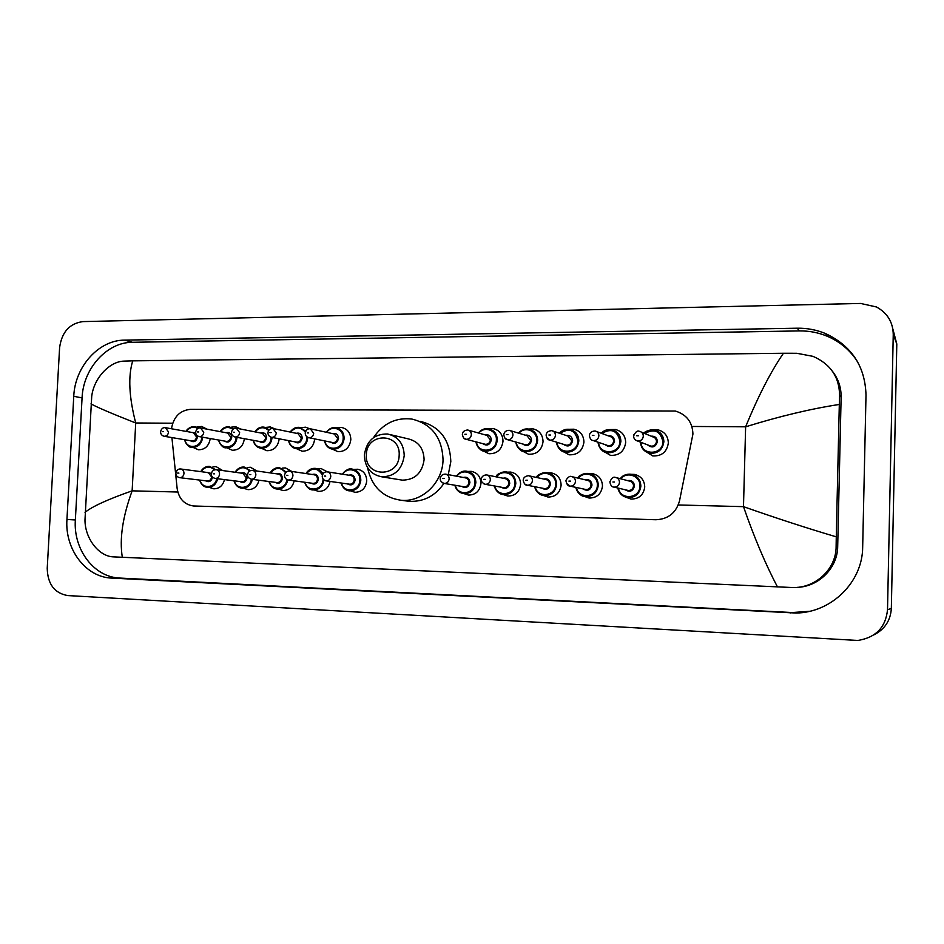 <?xml version="1.0" encoding="UTF-8"?>
<svg xmlns="http://www.w3.org/2000/svg" width="944" height="944" viewBox="0 0 944 944"><rect width="100%" height="100%" fill="white"/><g stroke="black" fill="none" stroke-linecap="round" stroke-linejoin="round"><path stroke-width="1.42" d="M224.483 479.611C222.878 485.676 219.315 488.732 213.792 488.803L210.241 487.694M258.986 480.213C257.405 486.431 253.759 489.582 248.06 489.641L244.413 488.508M294.174 480.826C292.616 487.21 288.899 490.443 282.999 490.502L279.259 489.334M330.058 481.416C328.547 487.989 324.736 491.317 318.624 491.387L314.777 490.172M354.236 469.428L357.516 469.239C363.416 470.478 366.496 474.384 366.744 480.968C365.67 488.319 361.741 492.095 354.956 492.284L351.003 491.022M467.976 471.445L471.233 471.351C477.44 472.684 480.685 476.708 480.968 483.434C479.871 491.069 475.682 494.939 468.413 495.081L464.047 493.641M507.565 472.142L510.728 472.083C517.029 473.463 520.333 477.522 520.628 484.296C519.507 492.025 515.235 495.942 507.801 496.048L503.294 494.55M547.992 472.85L551.06 472.838C557.456 474.254 560.807 478.36 561.125 485.169C559.993 492.992 555.615 496.957 548.004 497.04L543.307 495.447M589.268 473.569L592.254 473.605C598.744 475.068 602.154 479.222 602.484 486.054C601.34 493.995 596.856 497.995 589.056 498.043L584.112 496.32M631.453 474.325L634.333 474.395C640.929 475.906 644.398 480.095 644.74 486.962C643.56 495.022 638.982 499.057 630.981 499.069L625.671 497.134M210.241 438.547C208.954 445.969 205.013 449.71 198.429 449.781L193.426 447.562M244.378 438.689C243.163 446.323 239.139 450.17 232.307 450.241L227.185 447.952M279.176 438.807L279.176 438.925C277.996 446.724 273.878 450.654 266.845 450.713L261.594 448.353M314.659 438.877L314.647 439.29C313.443 447.185 309.254 451.149 302.056 451.197L296.664 448.742M336.89 427.868L341.586 427.467C347.534 428.895 350.613 432.954 350.826 439.668C349.61 447.668 345.315 451.669 337.964 451.68L332.43 449.155M488.437 428.777L493.205 428.588C499.494 430.193 502.763 434.417 503.01 441.261C501.712 449.71 497.016 453.863 488.921 453.734L482.514 450.548M528.274 429.036L533.112 428.895C539.472 430.547 542.788 434.806 543.048 441.674C541.726 450.253 536.912 454.453 528.605 454.265L521.843 450.76M568.949 429.296L573.858 429.201C580.3 430.912 583.652 435.219 583.935 442.099C582.578 450.819 577.645 455.055 569.126 454.807L561.904 450.866M610.461 429.567L615.5 429.52C622.013 431.302 625.4 435.644 625.683 442.535C624.303 451.397 619.24 455.669 610.485 455.362L602.72 450.807M652.835 429.862L658.051 429.862C664.623 431.703 668.045 436.081 668.34 442.984C666.924 451.987 661.72 456.306 652.717 455.917L644.292 450.524M171.914 437.579L177.13 488.39C178.817 498.727 184.269 504.592 193.473 505.984L655.856 519.743C668.187 519.188 676.069 512.911 679.515 500.886L692.931 434.039C692.459 422.145 686.595 414.475 675.338 411.041L190.417 409.342C179.856 410.428 173.543 416.906 171.466 428.777M317.857 468.767L321.113 468.566L327.332 471.835M282.197 468.13L285.43 467.905L291.802 471.445M247.234 467.504L250.431 467.256L256.898 471.009M212.943 466.879L216.117 466.619L222.631 470.549M300.853 427.656L305.561 427.195L309.585 428.729M265.559 427.431L270.232 426.936L274.822 428.883M230.961 427.219L235.599 426.688L240.661 429.06M197.036 427.007L201.627 426.44L207.007 429.166M59.602 347.652C61.749 332.158 69.49 323.473 82.824 321.609L860.562 303.437L876.445 306.965C887.395 312.995 893 322.152 893.248 334.459L887.513 609.812C885.661 627.406 875.761 637.613 857.825 640.457L67.708 595.57C54.457 593.21 47.625 584.1 47.224 568.253L59.602 347.652M892.835 328.89L896.8 344.005L891.337 608.384C890.593 620.574 884.681 629.459 873.613 635.017M862.674 547.166L866.002 395.135C865.188 366.402 851.712 345.893 825.575 333.586C816.548 329.845 807.108 328.052 797.267 328.205L124.537 340.123C98.707 340.041 74.895 366.732 73.762 396.291L66.941 519.46C64.758 549.314 85.762 577.315 111.84 578.106L796.04 613.034C831.298 612.668 862.592 582.2 862.674 547.166M857.836 362.201C850.414 350.436 840.243 341.787 827.31 336.265C818.377 332.559 809.043 330.778 799.308 330.919L132.455 342.283C106.814 342.188 83.166 368.62 82.069 397.92L75.355 519.967C73.184 549.538 94.07 577.291 119.959 578.07L792.323 612.538L809.598 611.287M797.125 587.369C818.79 586.708 837.611 567.946 837.694 546.552L841.128 397.176C841.234 387.571 838.378 378.992 832.537 371.417M777.49 586.92C765.726 564.689 754.386 537.938 743.483 506.657C776.959 518.409 807.887 528.463 836.266 536.841L836.124 546.246C836.431 568.713 815.828 588.242 792.653 587.546L113.563 556.877C99.25 556.618 85.054 538.989 84.972 520.097L91.721 396.338C93.834 378.072 109.716 361.351 124.006 361.115L132.726 360.856C127.995 376.243 128.986 396.952 135.712 422.983C112.336 413.791 97.421 407.43 90.966 403.89M836.266 536.841L839.31 404.457C810.943 408.799 779.72 416.245 745.63 426.806C758.162 396.209 770.764 371.7 783.437 353.257L132.726 360.856M783.437 353.257L796.795 353.28L812.996 356.348C830.413 363.959 839.287 376.927 839.594 395.253L839.31 404.457M85.043 512.38C91.981 506.598 107.675 499.411 132.136 490.845C122.626 516.852 119.357 539 122.319 557.29M366.366 454.796C366.473 432.14 400.822 432.376 399.17 455.279C398.934 478.219 364.514 477.463 366.366 454.796M364.372 455.043C366.543 440.824 374.284 433.815 387.583 434.004C398.25 436.517 403.796 443.727 404.221 455.622C402.156 469.546 394.651 476.602 381.706 476.803C370.591 474.525 364.809 467.268 364.372 455.043M400.339 479.823L402.262 480.142C414.829 479.965 422.11 473.145 424.104 459.704C423.679 448.211 418.286 441.249 407.926 438.795L390.674 434.724M373.505 437.615C383.075 423.431 395.878 417.248 411.926 419.065C431.868 424.08 442.24 437.721 443.043 459.999C442.63 482.998 421.779 502.656 400.811 500.237C382.733 497.405 371.641 486.538 367.535 467.61M420.045 421.284C439.751 426.228 450.005 439.692 450.807 461.651L448.282 474.643M443.963 483.399C435.137 496.048 423.514 502.019 409.106 501.299L406.404 500.957M678.276 504.969L743.483 506.657L745.63 426.806L691.905 426.464M177.802 492.025L132.136 490.845L135.712 422.983L172.681 423.219M887.513 609.812L891.337 608.384M893.248 334.459L896.8 344.005M132.455 342.283L124.537 340.123M82.069 397.92L73.762 396.291M799.308 330.919L797.267 328.205M792.323 612.538L790.175 612.975M119.959 578.07L111.84 578.106M75.355 519.967L66.941 519.46M837.694 546.552L836.124 546.246M841.128 397.176L839.594 395.253M654.699 430.086C648.292 430.24 644.764 431.302 644.115 433.249C647.159 430.452 650.687 429.39 654.699 430.086C660.552 431.715 663.608 435.609 663.868 441.757C662.605 449.781 657.968 453.616 649.956 453.262C644.162 451.834 641 448.117 640.469 442.122M641.082 442.358C641.177 455.905 663.03 455.315 662.912 441.674C660.481 430.995 654.416 428.281 644.728 433.508M651.089 436.163C654.924 435.951 657.036 437.78 657.437 441.627C655.525 447.35 652.221 448.424 647.513 444.848M649.271 445.533L650.876 446.146C654.109 446.311 655.974 444.777 656.481 441.544C656.375 439.066 655.148 437.509 652.776 436.86L641.259 432.057M643.324 436.187C642.781 439.538 640.846 441.143 637.507 440.978C634.923 440.164 633.636 438.476 633.636 435.927C635.418 431.856 637.365 430.311 639.477 431.314C641.932 431.986 643.218 433.603 643.324 436.187M636.728 435.762L638.356 435.786L636.728 435.762M633.613 435.939L633.837 434.759M611.818 429.744C605.352 429.673 604.644 430.169 601.245 433.249C604.231 430.275 607.747 429.107 611.818 429.744C617.612 431.325 620.633 435.172 620.881 441.32C619.653 449.202 615.146 453.014 607.358 452.719C601.835 451.433 598.72 447.916 598.012 442.181C599.664 448.907 602.779 452.424 607.358 452.719M598.602 442.382C599.192 455.468 620.031 454.442 619.937 441.249C617.423 430.476 611.382 427.88 601.835 433.473M608.196 435.821C612.031 435.503 614.155 437.296 614.568 441.19C612.798 446.736 609.612 447.869 605.01 444.589M593.233 440.541C591.239 440.423 589.965 438.748 589.386 435.538C589.681 432.694 591.593 431.172 595.098 430.971C597.517 431.609 598.779 433.225 598.885 435.798C598.366 439.09 596.478 440.671 593.233 440.541L608.16 445.674C611.299 445.804 613.116 444.294 613.612 441.119C613.517 438.641 612.29 437.096 609.954 436.47L596.573 431.526M592.325 435.385L593.906 435.396L592.325 435.385M569.857 429.426C565.952 428.741 562.447 429.992 559.355 433.19C562.27 430.075 565.763 428.824 569.857 429.426C575.592 430.936 578.578 434.759 578.825 440.895C577.622 448.648 573.22 452.412 565.645 452.188C560.347 450.996 557.279 447.645 556.453 442.134C558.388 448.778 561.456 452.129 565.645 452.188M557.019 442.311C557.963 455.008 577.952 453.663 577.87 440.824C575.297 430.004 569.315 427.526 559.922 433.379M566.235 435.491C570.07 435.078 572.194 436.836 572.619 440.765C570.955 446.158 567.875 447.326 563.379 444.282M546.576 437.497L549.939 440.116C547.98 440.034 546.706 438.382 546.116 435.149C546.352 432.446 548.216 430.936 551.697 430.641C554.093 431.255 555.343 432.848 555.438 435.408C554.93 438.653 553.101 440.223 549.939 440.116L566.353 445.214C569.409 445.32 571.179 443.81 571.663 440.695L568.04 436.093L552.936 431.054M548.889 435.007L550.446 435.019L548.889 435.007M518.409 433.095C521.241 429.874 524.711 428.541 528.805 429.107C534.469 430.582 537.407 434.37 537.643 440.47C536.463 448.117 532.18 451.846 524.805 451.669C519.696 450.571 516.687 447.35 515.778 442.016C517.985 448.612 520.994 451.834 524.805 451.669M516.309 442.17C517.524 454.512 536.758 452.931 536.688 440.4C537.455 430.889 524.817 425.862 518.94 433.261M525.194 435.16C529.006 434.677 531.118 436.399 531.543 440.352C529.973 445.615 527 446.807 522.598 443.951M524.463 444.482L525.419 444.754C528.392 444.836 530.115 443.35 530.587 440.282L527.023 435.715L510.315 430.629M524.439 444.471L507.589 439.692C505.724 439.715 504.462 438.075 503.777 434.771C504.19 431.892 506.019 430.405 509.253 430.311C511.613 430.912 512.852 432.482 512.946 435.042C512.45 438.228 510.657 439.786 507.589 439.692L504.91 438.146M506.421 434.629L507.931 434.641L506.421 434.629M478.348 432.966C481.11 429.662 484.52 428.281 488.603 428.812C494.196 430.228 497.099 433.98 497.323 440.069C496.178 447.586 492.001 451.291 484.803 451.161C479.859 450.123 476.909 447.019 475.941 441.851M476.449 441.981C477.841 454.017 496.414 452.247 496.367 439.998C497.146 430.464 484.532 425.567 478.856 433.107M485.027 434.842C488.803 434.287 490.904 435.986 491.34 439.939C489.842 445.096 486.939 446.311 482.644 443.597M464.059 438.335L466.147 439.279C464.33 439.338 463.067 437.709 462.359 434.405C462.525 431.762 464.318 430.287 467.728 429.992C470.065 430.57 471.268 432.128 471.363 434.677C470.879 437.815 469.144 439.349 466.147 439.279L485.334 444.305C488.225 444.376 489.912 442.889 490.373 439.869L486.856 435.361L468.637 430.24M464.861 434.275L466.348 434.287L464.861 434.275M326.305 432.258C328.795 428.8 332.005 427.266 335.934 427.667C341.221 428.93 343.946 432.541 344.135 438.512C343.05 445.627 339.238 449.191 332.701 449.191C328.311 448.365 325.574 445.592 324.5 440.883M324.889 440.954C326.671 452.046 343.132 449.851 343.168 438.441C343.994 428.989 331.733 424.505 326.695 432.34M332.489 433.591C336.088 432.859 338.105 434.452 338.53 438.394C337.22 443.184 334.613 444.435 330.707 442.134M332.5 442.5L332.972 442.594C335.592 442.606 337.126 441.178 337.563 438.323L334.259 433.98L310.812 428.895M332.477 442.5L308.948 437.721C306.411 436.895 305.172 435.326 305.231 433.013C305.962 429.921 307.65 428.517 310.281 428.788L313.679 433.284C313.231 436.246 311.65 437.733 308.948 437.721L308.074 437.497M307.272 432.907L308.641 432.918L307.272 432.907M307.744 437.355L307.732 438.146C306.67 445.167 302.941 448.695 296.546 448.719C292.262 447.928 289.572 445.226 288.498 440.6M288.864 440.671C290.681 451.562 306.717 449.309 306.765 438.075L306.741 436.694M296.263 433.296C299.814 432.517 301.797 434.098 302.222 438.028C300.947 442.748 298.398 443.987 294.575 441.768M296.333 442.111L296.758 442.193C299.331 442.193 300.829 440.777 301.254 437.957L298.009 433.65L273.418 428.6M296.322 442.111L271.648 437.355C269.17 436.624 267.943 435.066 267.954 432.682C268.462 429.815 270.137 428.423 272.946 428.505L276.285 432.954C275.837 435.88 274.291 437.343 271.648 437.355L270.928 437.178M269.901 432.576L271.235 432.588L269.901 432.576M290.197 432.045C292.64 428.576 295.791 427.03 299.661 427.396L305.726 431.16M305.337 432.222C300.64 426.664 295.72 426.629 290.575 432.128M272.061 437.426L272.049 437.78C270.999 444.718 267.341 448.211 261.099 448.258C256.91 447.503 254.278 444.86 253.204 440.317M253.547 440.376C255.387 451.09 271.011 448.778 271.081 437.709L271.093 437.237M260.745 433.001C264.249 432.199 266.208 433.756 266.621 437.674C265.382 442.311 262.892 443.562 259.152 441.403M260.886 441.721L261.252 441.792C263.765 441.78 265.229 440.388 265.653 437.603L262.467 433.331L236.791 428.305M260.863 441.721L235.115 436.989C232.72 436.364 231.481 434.818 231.433 432.352C232.259 429.249 233.9 427.868 236.378 428.222L239.646 432.635C239.21 435.526 237.699 436.966 235.115 436.989L234.501 436.848M233.286 432.258L234.596 432.269L233.286 432.258M254.809 431.833C257.193 428.352 260.296 426.782 264.108 427.136L269.205 429.791M268.651 430.488C263.942 426.417 259.447 426.889 255.163 431.904M237.062 437.343L237.05 437.426C236.012 444.282 232.436 447.739 226.324 447.81C222.241 447.09 219.657 444.482 218.583 440.022M218.902 440.081C220.754 450.618 236 448.27 236.094 437.355L236.094 437.166M225.935 432.706C229.38 431.88 231.315 433.426 231.717 437.32C230.513 441.898 228.07 443.137 224.412 441.049M198.795 436.517L199.314 436.624C196.942 436.057 195.727 434.523 195.644 432.033C196.47 428.965 198.098 427.597 200.529 427.951L203.751 432.317C203.314 435.172 201.839 436.6 199.314 436.624L226.442 441.403C228.896 441.379 230.336 439.998 230.749 437.249L227.61 433.025L200.907 428.021M197.414 431.951L198.7 431.963L197.414 431.951M220.117 431.62C222.442 428.128 225.486 426.558 229.25 426.889L233.534 428.8M232.838 429.331C228.283 426.263 224.141 427.042 220.436 431.679M202.724 437.225C201.638 443.916 198.146 447.291 192.222 447.373C188.234 446.665 185.697 444.117 184.623 439.727M184.918 439.774C186.782 450.123 201.615 447.798 201.768 437.06M191.785 432.423L195.668 432.812M197.426 435.868L197.485 436.966C196.305 441.485 193.921 442.724 190.334 440.683M163.772 436.187L164.221 436.281C161.837 435.68 160.61 434.169 160.563 431.727C161.389 428.682 163.005 427.325 165.412 427.679L168.575 432.01C168.138 434.818 166.687 436.246 164.221 436.281L192.293 441.013C194.688 440.99 196.104 439.621 196.517 436.895L193.426 432.718L165.743 427.738M162.262 431.644L163.513 431.656L162.262 431.644M186.086 431.396C188.363 427.915 191.361 426.322 195.066 426.629L198.724 428.08M197.827 428.47C193.473 426.145 189.661 427.136 186.381 431.455M631.029 474.254C622.934 474.277 622.096 476.873 620.208 478.667C623.064 475.257 626.663 473.782 631.029 474.254C637.259 475.67 640.539 479.646 640.858 486.148C639.749 493.771 635.406 497.594 627.843 497.606C622.415 496.65 619.087 493.452 617.848 488.024C619.217 493.57 622.556 496.756 627.843 497.606M618.485 488.166C620.361 500.544 640.056 498.703 639.914 486.089C640.681 476.071 626.828 470.867 620.845 478.844M627.536 480.602C631.642 480 633.955 481.794 634.474 485.971C632.952 491.258 629.86 492.52 625.223 489.771M627.312 490.266L628.279 490.491C631.324 490.502 633.07 488.98 633.53 485.912C633.4 483.293 632.067 481.7 629.554 481.133L616.491 477.688M609.883 482.042C610.579 485.452 611.972 487.139 614.037 487.116C617.199 487.128 619.016 485.546 619.488 482.349C619.347 479.623 617.978 477.971 615.37 477.393C613.258 476.59 611.429 478.136 609.883 482.042L609.93 481.523M614.497 482.018L612.892 481.995L614.497 482.018M588.596 473.463C582.035 474.053 578.471 475.599 577.893 478.077C580.678 474.572 584.242 473.027 588.596 473.463C594.744 474.832 597.965 478.761 598.284 485.24C597.186 492.756 592.95 496.532 585.575 496.579C580.348 495.694 577.091 492.615 575.805 487.375M576.406 487.493C578.471 499.529 597.458 497.512 597.328 485.181C598.118 475.139 584.253 470.077 578.507 478.219M585.103 479.8C589.186 479.115 591.487 480.874 592.006 485.063C590.555 490.231 587.569 491.517 583.038 488.921M585.138 489.37L585.929 489.535C588.903 489.535 590.614 488.024 591.05 485.004C590.932 482.396 589.622 480.815 587.144 480.284L572.359 476.767M585.115 489.358L570.176 486.16C568.146 486.219 566.766 484.543 566.058 481.145C564.89 481.216 568.949 475.08 571.439 476.543C573.999 477.098 575.356 478.738 575.486 481.44C575.014 484.591 573.256 486.16 570.176 486.16L566.494 483.411M570.483 481.121L568.913 481.086L570.483 481.121M547.083 472.684C540.57 473.322 537.053 474.915 536.522 477.463C539.236 473.876 542.753 472.295 547.083 472.684C553.125 474.018 556.299 477.912 556.606 484.343C555.532 491.765 551.39 495.506 544.192 495.576C539.142 494.739 535.956 491.777 534.634 486.679M535.201 486.785C537.396 498.538 555.745 496.367 555.65 484.284C556.453 474.242 542.658 469.321 537.101 477.581M543.602 478.997C547.638 478.254 549.915 479.977 550.446 484.178C549.054 489.24 546.151 490.526 541.738 488.072M524.663 483.989L527.271 485.228C525.336 485.369 523.979 483.706 523.188 480.26C523.354 477.699 525.112 476.177 528.475 475.705C531 476.248 532.322 477.865 532.451 480.567C531.991 483.658 530.268 485.216 527.271 485.228L544.487 488.603C547.378 488.591 549.054 487.092 549.491 484.119C549.361 481.523 548.086 479.965 545.644 479.446L529.254 475.882M527.436 480.236L525.902 480.213L527.436 480.236M496.06 476.826C498.692 473.192 502.149 471.563 506.444 471.929C512.391 473.227 515.518 477.074 515.802 483.47C514.74 490.786 510.692 494.491 503.671 494.597C498.774 493.806 495.659 490.927 494.326 485.959C496.355 491.541 499.482 494.42 503.671 494.597M494.857 486.054C497.134 497.547 514.917 495.27 514.846 483.411C515.66 473.392 501.96 468.578 496.603 476.932M502.987 478.207C506.963 477.416 509.217 479.115 509.748 483.304C508.403 488.272 505.583 489.57 501.276 487.222M483.493 483.694L485.299 484.319C482.337 483.009 480.992 481.369 481.251 479.399C481.593 476.637 483.328 475.139 486.455 474.891C488.933 475.422 490.231 477.027 490.349 479.694C489.901 482.75 488.225 484.296 485.299 484.319L503.895 487.694C506.727 487.67 508.356 486.184 508.792 483.245C508.674 480.673 507.412 479.127 505.005 478.62L487.104 475.021M485.322 479.375L483.824 479.351L485.322 479.375M466.643 471.186C462.902 470.56 459.492 472.224 456.412 476.165C458.996 472.519 462.407 470.855 466.643 471.186C472.507 472.448 475.575 476.26 475.847 482.62C474.797 489.842 470.844 493.511 463.976 493.629C459.232 492.886 456.176 490.078 454.831 485.228C456.282 490.172 459.339 492.98 463.976 493.629M455.338 485.31C457.663 496.568 474.938 494.219 474.891 482.561C475.717 472.566 462.147 467.87 456.943 476.272M463.221 477.44C467.15 476.602 469.38 478.266 469.9 482.455C468.602 487.34 465.84 488.638 461.64 486.372M442.925 483.068L444.223 483.434C441.403 482.372 440.069 480.744 440.223 478.549C440.647 475.705 442.358 474.218 445.332 474.1C447.775 474.608 449.049 476.201 449.167 478.856C448.719 481.865 447.078 483.387 444.223 483.434L464.153 486.797C466.914 486.762 468.507 485.299 468.932 482.396C468.826 479.835 467.587 478.313 465.227 477.817L445.898 474.207M444.128 478.537L442.653 478.502L444.128 478.537M342.424 474.207C344.808 470.513 348.029 468.802 352.112 469.074C357.682 470.23 360.584 473.935 360.82 480.166C359.817 487.116 356.1 490.679 349.681 490.856C345.292 490.196 342.436 487.576 341.103 482.998C343.026 488.142 345.905 490.762 349.681 490.856M341.527 483.057C343.887 493.747 359.841 491.246 359.853 480.107C360.702 470.254 347.64 465.829 342.849 474.266M348.784 475.198C352.537 474.266 354.661 475.87 355.168 480C353.965 484.661 351.404 485.971 347.475 483.906M325.527 480.744L326.14 480.862C323.532 480.142 322.234 478.561 322.234 476.118C322.86 473.133 324.5 471.693 327.155 471.811C329.468 472.283 330.671 473.829 330.766 476.425C330.341 479.316 328.807 480.803 326.14 480.862L349.717 484.225C352.301 484.166 353.788 482.738 354.201 479.941C354.106 477.44 352.938 475.953 350.684 475.493L327.521 471.87M325.715 476.106L324.335 476.083L325.715 476.106M305.95 473.558C308.275 469.864 311.449 468.141 315.461 468.389C318.789 468.861 321.279 470.702 322.919 473.9M305.089 482.313C307.449 492.839 323.013 490.302 323.049 479.316L323.049 479.009M322.4 475.092C317.75 467.658 312.393 467.162 306.34 473.617M312.169 474.478C315.862 473.534 317.951 475.103 318.447 479.222C317.267 483.824 314.765 485.11 310.93 483.104M312.806 483.363L313.089 483.399C315.615 483.328 317.078 481.912 317.479 479.163C317.385 476.673 316.24 475.21 314.033 474.761L289.714 471.139M288.416 480.036C285.89 479.458 284.592 477.888 284.522 475.339C285.171 472.378 286.787 470.962 289.395 471.08C291.672 471.552 292.852 473.062 292.935 475.646C292.51 478.502 291.012 479.965 288.416 480.036L312.806 483.352M287.873 475.339L286.528 475.304L287.873 475.339M323.969 479.977C322.73 486.514 319.107 489.842 313.101 489.96C308.806 489.334 306.009 486.762 304.7 482.254M270.196 472.909C272.474 469.227 275.577 467.492 279.53 467.728L286.221 472.012M285.548 472.684C280.628 466.902 275.624 466.997 270.562 472.956M276.273 473.77C279.92 472.802 281.973 474.36 282.445 478.443C281.3 482.986 278.846 484.272 275.093 482.313M251.446 479.233C248.626 478.325 247.34 476.767 247.588 474.584C248.06 471.788 249.664 470.383 252.402 470.372C254.632 470.82 255.789 472.33 255.871 474.879C255.458 477.711 253.983 479.163 251.446 479.233L277.182 482.585C279.648 482.514 281.088 481.121 281.477 478.384C281.395 475.918 280.274 474.466 278.102 474.03L252.697 470.407M250.809 474.572L249.487 474.549L250.809 474.572M287.79 479.93C286.327 485.971 282.811 489.027 277.229 489.086C273.04 488.485 270.303 485.959 268.993 481.523M269.359 481.57C271.577 491.411 285.879 489.83 286.87 479.564M235.139 472.26C237.369 468.59 240.425 466.867 244.307 467.079L250.42 470.631M249.594 471.056C244.673 466.265 239.965 466.69 235.481 472.307M241.086 473.074C244.673 472.094 246.691 473.64 247.163 477.688C246.03 482.172 243.623 483.458 239.953 481.546M241.758 481.77L241.971 481.794C244.39 481.711 245.794 480.331 246.195 477.64L242.879 473.322L216.424 469.699M215.232 478.443C212.424 477.652 211.149 476.118 211.397 473.841C211.834 471.103 213.427 469.723 216.164 469.675C218.359 470.112 219.492 471.599 219.563 474.136C219.161 476.932 217.71 478.36 215.232 478.443L241.747 481.77M214.5 473.829L213.202 473.805L214.5 473.829M252.378 479.363C250.868 485.216 247.434 488.178 242.065 488.237C237.959 487.647 235.28 485.169 233.994 480.791M234.336 480.838C236.484 490.314 250.077 489.098 251.411 479.233M200.765 471.634C202.948 467.964 205.945 466.242 209.769 466.442L215.539 469.652M214.5 469.817C209.662 465.675 205.19 466.289 201.084 471.67M212.542 477.098C211.373 481.428 209.025 482.655 205.497 480.779M207.243 480.992L207.444 481.015C209.816 480.933 211.196 479.564 211.586 476.897L208.329 472.625L180.882 469.015M179.738 477.676C176.976 476.956 175.714 475.434 175.926 473.109C176.67 470.124 178.239 468.743 180.646 468.979C182.806 469.416 183.915 470.891 183.986 473.404C183.584 476.165 182.168 477.593 179.738 477.676L207.444 481.015M178.923 473.097L177.649 473.074L178.923 473.097M217.663 478.75C216.129 484.461 212.766 487.34 207.574 487.399C203.562 486.833 200.93 484.39 199.668 480.071M206.583 472.389L211.432 473.428M199.975 480.118C202.087 489.381 215.244 488.272 216.695 478.632M827.31 336.265L825.575 333.586M798.117 612.597L796.04 613.034M649.956 453.262C644.292 451.964 641.129 448.258 640.48 442.122M637.507 440.978L649.236 445.509M528.805 429.107C525.029 428.387 521.56 429.709 518.398 433.095M484.803 451.161C481.239 451.444 478.278 448.341 475.918 441.839M488.603 428.812C484.968 428.057 481.546 429.437 478.325 432.966M332.701 449.191C328.488 448.565 325.739 445.78 324.453 440.872M335.934 427.667C332.205 427.16 328.972 428.682 326.246 432.246M296.546 448.719C292.451 448.14 289.749 445.426 288.439 440.588M299.661 427.396C295.991 426.9 292.817 428.446 290.138 432.033M261.099 448.258C257.11 447.716 254.455 445.061 253.134 440.305M264.108 427.136C260.509 426.653 257.382 428.222 254.75 431.821M226.324 447.81C223.315 448.188 220.707 445.592 218.512 440.01M229.25 426.889C225.71 426.417 222.642 427.986 220.046 431.609M192.222 447.373C189.39 447.857 186.829 445.297 184.552 439.715M195.066 426.629C190.452 426.877 187.431 428.458 186.003 431.384M627.288 490.255L614.037 487.116M575.793 487.364C578.306 493.7 581.563 496.768 585.575 496.579M534.623 486.679C536.57 492.32 539.756 495.281 544.192 495.576M506.444 471.929C500.072 472.566 496.603 474.195 496.037 476.814M352.112 469.074C349.044 468.2 345.799 469.911 342.377 474.195M315.461 468.389C311.65 468.012 308.464 469.734 305.891 473.546M304.641 482.242C306.67 487.387 309.49 489.96 313.101 489.96M279.53 467.728C275.79 467.363 272.663 469.085 270.137 472.897M268.934 481.511C270.468 486.148 273.241 488.673 277.229 489.086M244.307 467.079C240.649 466.714 237.569 468.436 235.068 472.26M233.923 480.791C235.457 485.369 238.171 487.847 242.065 488.237M209.769 466.442C206.181 466.076 203.149 467.811 200.694 471.622M199.585 480.071C201.107 484.602 203.774 487.045 207.574 487.399M400.811 500.237L409.106 501.299M381.706 476.803L402.262 480.142"/></g></svg>
